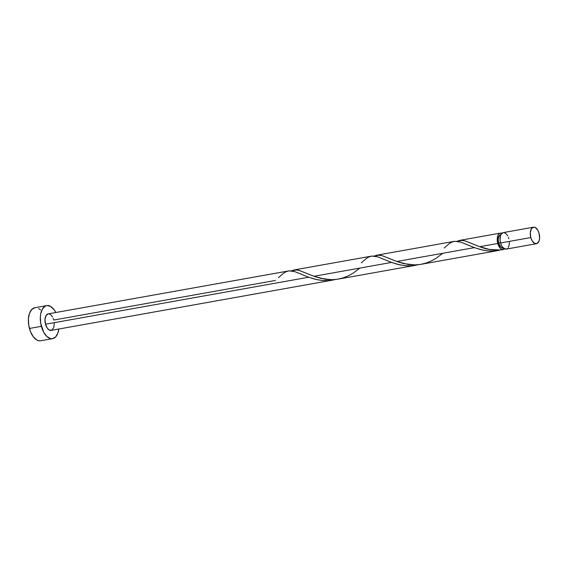 <?xml version="1.0" encoding="UTF-8"?>
<svg xmlns="http://www.w3.org/2000/svg" width="568" height="568" viewBox="0 0 568 568"><rect width="100%" height="100%" fill="white"/><g stroke="black" fill="none" stroke-linecap="round" stroke-linejoin="round"><path stroke-width="0.85" d="M503.383 232.582L501.764 233.405L500.593 235.358L500.039 239.731L500.557 242.962A8.385 4.508 79.9 0 0 506.173 249.111L536.419 243.715A8.385 4.508 -100.1 0 1 530.803 237.559L500.557 242.962L501.7 245.873L503.298 248.017L506.187 249.111M533.473 227.207L503.22 232.603A8.385 4.508 79.9 0 0 500.557 242.962L530.803 237.559A8.385 4.508 -100.1 0 1 533.473 227.207A8.385 4.508 -100.1 0 1 539.089 233.356L537.946 230.445L535.446 227.619L533.629 227.179L531.357 228.854L530.299 232.752L530.803 237.559L531.946 240.47L534.445 243.296L537.108 243.48L539.046 240.96L539.593 238.169L539.089 233.356A8.385 4.508 -100.1 0 1 536.419 243.715M503.646 247.776L502.247 247.932L500.791 247.087L498.597 243.04A6.709 3.607 79.9 0 1 500.735 234.754L499.045 236.075L498.193 239.192L498.597 243.04L500.486 242.699L498.597 243.04A6.709 3.607 79.9 0 0 503.092 247.96L503.212 247.939M46.697 305.627L34.762 307.757A16.77 9.01 79.9 0 0 29.422 328.467A16.77 9.01 79.9 0 0 40.662 340.772L52.59 338.642A16.77 9.01 -100.1 0 1 41.357 326.337L29.422 328.467L41.357 326.337A16.77 9.01 -100.1 0 1 46.697 305.627A16.77 9.01 -100.1 0 1 55.849 312.506L54.13 309.723L50.644 306.457L47.016 305.577L45.312 306.095L42.472 308.921L40.726 313.763L40.349 316.717L40.676 323.128L43.644 332.159L46.846 336.448L50.474 338.563L52.27 338.691L55.508 337.051L57.844 333.139L58.802 329.014A16.77 9.01 -100.1 0 1 52.59 338.642M254.592 294.039L332.884 280.067L327.885 280.62L321.772 280.443L314.991 279.222L308.665 277.234L45.504 324.236A8.385 4.508 79.9 0 0 51.12 330.391L254.769 294.018A8.385 4.508 -100.1 0 1 254.592 294.039L255.458 293.784M53.285 318.506L53.782 320.032L275.416 280.45M335.688 279.456L332.259 280.173M500.167 249.998L503.205 249.636A8.385 4.508 -100.1 0 1 497.767 243.459L479.697 246.689L489.545 249.437L500.167 249.998M420.405 264.425L499.137 250.367L493.237 251.035L487.33 250.815L481.586 249.821L474.408 247.634L396.826 261.486L408.2 264.482L415.158 264.908L420.405 264.425M373.815 256.182L377.202 255.131L381.845 255.557L396.826 261.486L474.408 247.634L482.8 250.097L488.274 250.907L493.876 251.006L499.137 250.367M504.86 248.798L502.985 249.416M337.534 279.229L415.755 265.263L410.756 265.824L404.643 265.639L397.863 264.418L391.537 262.43L313.948 276.289L325.329 279.286L332.287 279.712L337.534 279.229M418.559 264.652L415.13 265.37M456.686 241.379L460.073 240.328L464.716 240.754L479.697 246.689L497.767 243.459A8.385 4.508 -100.1 0 1 500.436 233.1A8.385 4.508 -100.1 0 1 501.906 233.27M459.214 240.47L460.073 240.328M376.343 255.273L377.202 255.131M454.79 241.272L460.449 241.989L474.408 247.634L460.698 242.067L454.656 241.293L451.936 242.067L449.252 243.644L444.19 248.031M290.937 270.979L295.211 269.864L298.974 270.354L313.948 276.289L391.537 262.43L377.578 256.793L371.919 256.076M293.464 270.077L294.323 269.935M288.501 270.957L48.166 313.877A8.385 4.508 79.9 0 0 45.504 324.236L308.665 277.234L294.707 271.596L289.041 270.872M503.376 248.031L503.205 249.636L501.622 249.309L500.074 248.06L498.2 244.794L497.256 240.228L497.809 235.855L498.981 233.902L500.6 233.079L502.41 233.519M54.301 323.263L53.747 327.637L51.809 330.157L49.139 329.972L47.4 328.339L45.504 324.236L45 319.422L46.058 315.531L48.33 313.856M49.231 313.919L51.042 314.977L52.639 317.121M35.081 307.714L31.851 309.354L29.508 313.259L28.414 318.847L28.741 325.258L30.431 331.52L33.228 336.675L36.707 339.941L38.539 340.693L40.683 340.772M40.505 309.95L38.716 308.594M508.836 238.759L508.339 237.232M507.693 235.848L506.095 233.704L504.285 232.646M506.862 248.883L507.629 248.315M508.282 247.463L509.155 245.042L509.354 241.989M278.448 277.631L283.503 273.251L286.194 271.674L288.906 270.893L291.789 270.915L294.955 271.674L308.665 277.234L317.05 279.697L322.532 280.514L328.126 280.613L335.503 279.499M361.319 262.835L366.374 258.447L369.065 256.871L371.777 256.09L374.66 256.118L377.826 256.871L391.537 262.43L399.922 264.894L405.403 265.71L411.005 265.81L418.382 264.695M503.163 249.366L504.583 248.898M503.355 248.067A1.676 0.902 79.9 0 0 503.205 249.636C494.82 250.658 486.982 249.679 479.697 246.689L465.071 240.853L461.997 240.285L456.949 241.251M442.777 253.278L435.862 258.433L431.013 261.102L425.801 263.147L420.334 264.439L414.739 264.915L403.741 263.623L396.826 261.486L382.2 255.657L379.126 255.089L374.078 256.047M359.906 268.082L352.991 273.229L348.141 275.906L342.93 277.951L337.463 279.236L331.868 279.719L320.863 278.419L313.948 276.289L299.329 270.453L296.255 269.892L291.206 270.851M459.526 240.413L500.436 233.1M376.648 255.209L454.244 241.357M293.777 270.013L371.373 256.154"/></g></svg>
